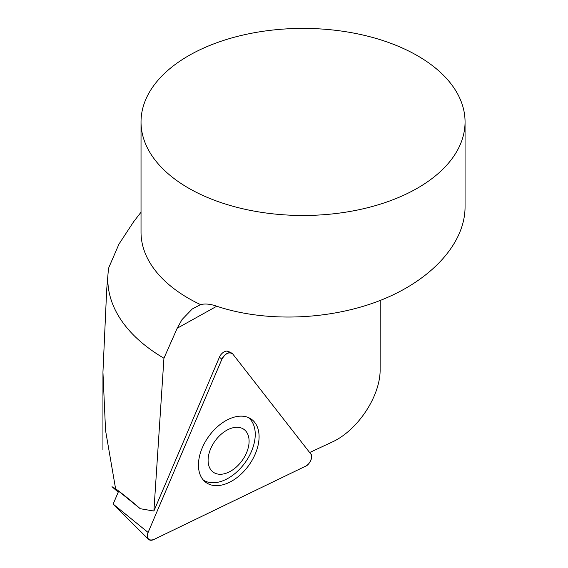 <?xml version="1.0" encoding="UTF-8"?>
<svg xmlns="http://www.w3.org/2000/svg" width="568" height="568" viewBox="0 0 568 568"><rect width="100%" height="100%" fill="white"/><g stroke="black" fill="none" stroke-linecap="round" stroke-linejoin="round"><path stroke-width="0.85" d="M141.027 212.198L133.707 221.648L118.982 244.077L108.864 267.45A195.229 112.712 180 0 0 108.041 273.641A195.229 112.712 180 0 0 163.939 358.231L153.892 511.044L140.253 508.715C130.761 500.479 122.546 493.826 115.595 488.757L105.556 430.473L102.943 372.225L106.692 289.644M115.595 488.757L111.988 486.698L118.222 492.158M140.253 508.715L118.641 491.171L113.146 504.079L148.106 532.465A8.037 5.105 125.7 0 0 148.489 539.288A8.037 5.105 125.7 0 0 153.672 539.6L305.442 466.264A8.037 5.105 125.7 0 0 310.71 453.889L232.745 353.971A8.037 5.105 125.7 0 0 231.623 353.047A8.037 5.105 125.7 0 0 221.903 359.203L148.106 532.465M153.892 511.044L219.425 357.194A7.476 4.75 125.7 0 1 228.471 351.464L231.623 353.047M227.15 351.116L229.515 352.323A7.476 4.75 125.7 0 0 228.471 351.464M309.645 452.526L332.372 441.954C358.003 430.111 380.61 395.704 380.127 369.257L380.24 300.436M163.939 358.231L177.188 328.261L182.008 319.599L192.225 308.999L200.561 304.611A162.015 93.535 180 0 1 188.477 298.306A162.015 93.535 180 0 1 141.027 232.163L141.027 121.935A162.015 93.535 0 0 0 188.477 188.079A162.015 93.535 0 0 0 365.039 208.357A162.015 93.535 0 0 0 465.057 121.935A162.015 93.535 0 0 0 303.042 28.4A162.015 93.535 0 0 0 141.027 121.935M200.561 304.611C205.027 303.518 210.196 303.979 216.067 305.996C265.093 322.624 330.072 320.316 381.007 300.138C431.872 279.882 464.979 243.232 465.057 207.1L465.057 121.935M203.358 480.081A38.539 24.467 125.7 0 0 243.324 464.986A38.539 24.467 125.7 0 0 250.985 420.206A38.539 24.467 125.7 0 0 248.344 417.53M246.185 431.545A26.327 16.713 125.7 0 0 218.062 437.282A26.327 16.713 125.7 0 0 211.005 470.006A26.327 16.713 125.7 0 0 239.128 464.276A26.327 16.713 125.7 0 0 246.185 431.545M202.748 479.342A38.936 24.715 125.7 0 0 204.913 481.628A38.936 24.715 125.7 0 0 245.951 469.026A38.936 24.715 125.7 0 0 254.784 422.457A38.936 24.715 125.7 0 0 250.31 418.51A38.936 24.715 125.7 0 0 210.174 434.506A38.936 24.715 125.7 0 0 202.748 479.342M310.71 453.889L232.745 353.971C229.067 351.564 225.453 353.31 221.903 359.203L148.106 532.465C146.537 538.585 148.39 540.963 153.672 539.6L305.442 466.264C309.631 465.029 313.5 455.934 310.71 453.889M216.763 306.23L177.188 328.261M221.903 359.203L219.425 357.194M108.041 273.641L106.436 292.619M102.95 372.225L102.95 449.643M113.153 504.199L148.489 539.288"/></g></svg>
